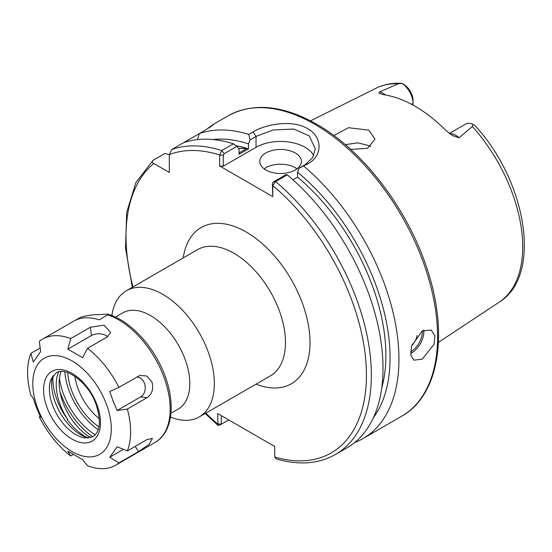 <?xml version="1.0" encoding="UTF-8"?>
<svg xmlns="http://www.w3.org/2000/svg" width="552" height="552" viewBox="0 0 552 552"><rect width="100%" height="100%" fill="white"/><g stroke="black" fill="none" stroke-linecap="round" stroke-linejoin="round"><path stroke-width="0.83" d="M411.944 344.724A8.673 5.009 120 0 0 416.953 335.464M422.252 359.145L434.107 344.172L434.872 335.616L431.229 330.13L422.252 330.814L411.44 346.401L410.812 355.033L413.883 360.18L422.252 359.145M295.292 152.98A20.817 12.02 0 0 0 272.605 150.379A20.817 12.02 0 0 0 259.757 161.481A20.817 12.02 0 0 0 265.85 169.981A20.817 12.02 0 0 0 288.537 172.583A20.817 12.02 0 0 0 301.392 161.481A20.817 12.02 0 0 0 295.292 152.98M297.024 168.85A20.817 12.02 0 0 0 295.292 167.711A20.817 12.02 0 0 0 264.118 168.85M449.818 133.798A16.933 9.777 60 0 1 455.938 135.392A16.933 9.777 60 0 1 459.119 137.731L452.771 135.675M452.84 135.716L446.223 130.796A124.952 72.139 -120 0 0 415.014 106.205A124.952 72.139 -120 0 0 383.806 94.758L379.831 93.564C378.755 93.226 378.72 92.667 379.741 91.901L398.378 83.759L402.084 83.386C403.305 83.869 405.133 85.249 407.569 87.54A13.462 7.769 60 0 1 413.055 100.664L413.055 103.493A16.933 9.777 -120 0 0 402.084 83.386L401.518 83.338C392.196 82.821 383.64 84.484 375.85 88.313L310.548 120.847M345.324 144.679L357.731 142.816L368.895 145.618L370.53 146.701M350.692 149.419L367.57 148.302L374.987 139.104L368.895 130.162L348.464 127.719L333.919 135.578M459.119 137.731L472.374 126.477L473.085 124.379A16.933 9.777 -120 0 0 465.626 124.069L449.356 133.467M250.022 139.891L248.738 134.398L253.037 131.914C267.133 123.469 293.16 119.798 307.561 128.623C322.672 136.82 322.906 155.664 308.106 163.716L299.087 168.215L305.104 164.737L312.639 157.693L315.268 148.792L309.32 135.951L293.816 129.044L273.026 129.996L256.038 136.413L250.022 139.891L248.497 143.886A165.531 95.572 -120 0 0 212.962 139.518M354.674 442.525A173.48 100.16 -120 0 0 363.009 438.564A173.48 100.16 -120 0 0 394.176 317.324A173.48 100.16 -120 0 0 303.807 166.193M115.437 317.083L122.785 312.839A55.511 32.05 60 0 1 150.544 315.592A55.511 32.05 60 0 1 186.811 364.506A55.511 32.05 60 0 1 178.303 408.991L170.947 413.234M111.863 315.558A72.857 42.069 60 0 1 126.38 290.731A72.857 42.069 60 0 1 162.812 294.34A72.857 42.069 60 0 1 210.409 358.545A72.857 42.069 60 0 1 199.244 416.932A72.857 42.069 60 0 1 170.485 417.091M64.825 371.855A52.04 30.049 -120 0 0 98.208 429.677M219.668 165.98L219.668 154.96L221.773 150.53L233.427 143.796L236.98 146.301L224.147 153.711L223.298 155.202L223.298 166.221L219.668 165.98L272.778 196.643L272.371 183.526L273.212 182.043L286.046 174.632L287.247 174.867L275.586 181.601L272.785 185.624L272.778 196.643M169.312 154.546L164.779 153.546L153.118 160.273C151.855 161.425 152.09 162.509 153.835 163.523L169.312 172.459L169.312 154.588L171.769 149.509L183.423 142.782A173.48 100.16 -120 0 1 233.427 143.796M221.283 415.635L221.283 423.77L221.69 424.019L219.655 425.192L217.985 425.351L217.736 413.586L274.717 446.485L274.717 456.98L276.11 458.871C298.673 465.467 318.442 464.011 335.416 454.496A173.48 100.16 -120 0 0 366.493 332.849A173.48 100.16 -120 0 0 275.586 181.601L273.212 182.043M248.497 143.886L248.497 148.84L239.05 154.291L239.05 149.337L236.98 146.301M248.497 148.84A159.597 92.143 -120 0 0 236.215 145.762M236.449 145.928A159.597 92.143 60 0 1 246.82 148.46L239.05 152.945M373.483 417.56A165.531 95.572 -120 0 0 297.562 172.21L299.087 168.215M208.828 128.112C216.75 122.185 215.425 122.944 204.854 130.396L204.854 130.396A173.48 100.16 -120 0 1 204.889 130.389L183.43 142.775M213.824 124.159L209.374 127.602M248.738 134.398A173.48 100.16 -120 0 0 199.362 133.577L197.457 139.608M153.118 160.273L135.923 182.505L126.691 212.341L125.504 248.014L132.335 287.295M335.416 454.496L347.077 447.762A173.48 100.16 -120 0 0 378.154 326.115A173.48 100.16 -120 0 0 287.247 174.867M381.729 387.98A159.597 92.143 -120 0 0 297.562 177.171L297.562 172.21M292.967 179.821L297.562 177.171M472.374 126.477A123.51 71.305 -120 0 1 499.277 302.103C542.816 275.496 526.366 180.435 474.637 125.269L473.085 124.379M413.055 105.094L413.055 103.493L411.619 104.321M313.757 155.63A34.693 20.031 0 0 0 256.038 147.315L223.298 166.221M205.855 413.117A170.009 98.152 -120 0 0 217.73 424.081L221.69 424.019L228.742 419.948M224.147 153.711L221.773 150.53A173.48 100.16 -120 0 0 171.769 149.509M223.298 155.202L219.668 154.96A170.009 98.152 -120 0 0 169.312 154.588M274.717 456.98A170.009 98.152 -120 0 0 366.431 373.932A170.009 98.152 -120 0 0 272.785 185.624L272.371 183.526M246.82 148.46L238.512 148.55M88.106 438.067A46.837 27.041 -120 0 1 67.268 419.81L67.758 419.52A44.76 25.84 60 0 1 60.451 405.354A44.76 25.84 60 0 1 58.678 371.931M90.604 437.639A44.76 25.84 60 0 1 63.397 403.657A44.76 25.84 60 0 1 61.051 371.572M88.092 438.067A41.648 24.046 60 0 1 55.614 403.277A41.648 24.046 60 0 1 52.502 376.423M95.255 434.783A52.909 30.546 60 0 1 63.922 395.115A52.909 30.546 60 0 1 59.444 378.189M92.777 436.729A57.249 33.051 60 0 1 61.272 395.349A57.249 33.051 60 0 1 60.03 391.954M67.758 419.52A46.837 27.041 60 0 1 57.339 400.731A46.837 27.041 60 0 1 53.033 375.684M38.047 409.28A55.511 32.05 60 0 1 52.412 355.654A55.511 32.05 60 0 1 106.032 403.202A55.511 32.05 60 0 1 91.666 456.828A55.511 32.05 60 0 1 38.047 409.28M109.786 391.499L113.112 401.187L117.148 410.467L127.346 409.066L147.005 397.716C152.124 394.107 153.76 388.836 151.924 381.894L146.804 376.009L139.87 375.429L118.928 387.373L109.786 391.499M127.346 409.066A72.857 42.069 60 0 1 127.346 450.922L117.148 446.74L109.786 457.215L118.928 462.9A72.857 42.069 60 0 1 115.547 465.253A72.857 42.069 60 0 1 87.533 465.702L82.579 459.643L67.861 451.143L70.704 455.986A72.857 42.069 60 0 1 39.309 416.932L40.662 417.305L36.625 408.018L33.299 398.33L30.891 395.239A72.857 42.069 60 0 1 30.891 353.377L33.299 362.064L40.662 351.589L39.309 341.405A72.857 42.069 60 0 1 42.69 339.052A72.857 42.069 60 0 1 70.704 338.604L67.861 349.161L82.579 357.661L87.533 348.319A72.857 42.069 60 0 1 118.928 387.373M75.424 320.25L80.516 317.31C86.995 315.537 92.343 314.661 96.572 314.681L107.764 314.171L107.723 314.882L99.132 319.843A72.857 42.069 -120 0 0 73.637 321.188L42.69 339.052M40.186 348.015L30.891 353.377M87.533 348.319L107.198 336.968L110.662 332.573L104.045 325.149L90.362 327.253L70.704 338.604M118.928 462.9L138.586 451.55L149.102 444.367L152.455 438.44L147.005 439.571L127.346 450.922M70.704 455.986L73.14 454.579M40.227 416.401L39.309 416.932M107.668 336.679A10.405 6.01 0 0 0 91.418 335.561L67.861 349.161M117.148 410.467L140.705 396.867A10.405 8.211 84.9 0 0 145.017 385.358A10.405 8.211 84.9 0 0 136.903 376.995M109.786 457.215L123.448 449.328M183.202 257.929A90.211 52.081 60 0 1 246.226 232.019A90.211 52.081 60 0 1 309.824 336.692A90.211 52.081 60 0 1 256.059 384.13M199.244 416.932L270.39 375.857A72.857 42.069 -120 0 0 281.554 317.469A72.857 42.069 -120 0 0 233.958 253.264A72.857 42.069 -120 0 0 197.526 249.656L126.38 290.731M410.605 351.845A16.305 9.412 120 0 0 410.847 351.707A16.305 9.412 120 0 0 422.342 330.765M423.757 330.061A17.347 10.019 -60 0 1 411.578 352.983A17.347 10.019 -60 0 1 410.633 353.487M379.741 91.901A16.933 9.777 60 0 1 382.922 93.24A16.933 9.777 60 0 1 385.462 95.02M228.183 115.782C253.34 102.292 282.831 105.101 316.655 124.2C362.933 150.365 407.473 208.642 426.793 268.044C449.017 333.118 439.302 395.418 401.656 416.249A173.48 100.16 -120 0 0 428.248 277.242A173.48 100.16 -120 0 0 314.916 124.372A173.48 100.16 -120 0 0 228.183 115.782L213.472 124.269M74.886 376.298A42.739 24.674 -120 0 0 99.394 418.747M98.974 426.799A47.893 27.648 60 0 1 67.703 372.634M153.835 163.523A170.009 98.152 -120 0 0 132.991 286.916M398.378 83.759A123.51 71.305 -120 0 0 375.85 88.313M256.038 147.315L256.038 136.413L253.037 131.914M308.106 163.716L305.104 164.737M96.683 404.036A40.248 23.239 60 0 1 86.264 442.918A40.248 23.239 60 0 1 47.389 408.439A40.248 23.239 60 0 1 57.808 369.564A40.248 23.239 60 0 1 96.683 404.036M85.111 437.95A37.239 21.5 60 0 1 52.909 406.155A37.239 21.5 60 0 1 51.115 379.065L56.104 372.973C64.736 366.066 88.092 381.653 95.903 403.878C101.347 420.859 100.34 431.795 92.881 436.673L85.111 437.95M107.764 314.171C129.72 320.195 153.608 345.869 164.379 374.277C175.867 403.16 172.755 432.547 155.084 442.428A72.857 42.069 -120 0 0 163.268 375.346A72.857 42.069 -120 0 0 107.723 314.882M90.362 327.253L91.418 335.561M147.005 397.716L140.705 396.867M138.586 451.55L135.185 446.395M499.277 302.103L438.447 342.385M401.656 416.249L363.009 438.564M217.985 425.351L205.192 413.496M221.683 424.026L219.655 425.192M115.547 465.253L155.084 442.428"/></g></svg>
